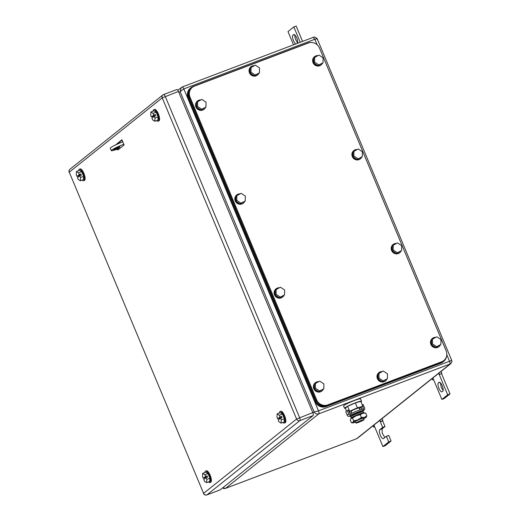 <?xml version="1.0" encoding="UTF-8"?>
<svg xmlns="http://www.w3.org/2000/svg" width="521" height="521" viewBox="0 0 521 521"><rect width="100%" height="100%" fill="white"/><g stroke="black" fill="none" stroke-linecap="round" stroke-linejoin="round"><path stroke-width="0.78" d="M317.152 44.793L314.847 39.27L183.815 88.889L318.5 410.861L449.532 361.248C451.342 360.525 451.954 360.115 451.362 360.011M317.354 39.648C317.536 38.782 316.703 38.658 314.847 39.27L313.212 37.369C314.391 36.138 317.973 38.938 317.374 39.205L451.603 360.089M183.815 88.889L180.123 91.611L181.256 87.521L182.109 87.033A2.631 0.853 69.3 0 1 182.187 86.987L182.187 86.987A2.631 0.853 69.3 0 1 183.815 88.889M222.63 487.884L225.593 488.333L318.813 413.837A2.631 0.853 69.3 0 0 318.5 410.861L314.13 411.974C315.277 413.752 316.833 414.371 318.813 413.837L450.672 363.749C452.97 360.454 451.414 361.001 451.609 360.096M446.797 354.716L449.532 361.248A2.631 0.853 69.3 0 1 449.838 364.218L356.546 438.767L225.515 488.379A2.631 0.853 69.3 0 0 225.593 488.333L356.455 438.78M123.809 144.265A10.961 1.081 -22.7 0 0 111.299 150.628A10.961 1.081 -22.7 0 0 118.501 148.726L120.279 148.049M115.831 148.902A3.51 0.345 -22.7 0 1 113.526 149.514A3.51 0.345 -22.7 0 1 117.694 147.41A3.51 0.345 -22.7 0 1 119.999 146.805A3.51 0.345 -22.7 0 1 115.831 148.902M111.299 150.628L110.289 148.211A10.961 1.081 -22.7 0 1 122.793 141.849M379.972 420.252L380.323 421.782L382.648 420.903L382.909 420.512L382.095 418.558M382.648 420.903L385.006 426.536L382.095 428.868L382.186 432.997L384.785 437.549M386.38 436.272L388.712 435.393L391.063 441.026L385.24 445.683L382.915 446.562L388.738 441.906L386.38 436.272L383.469 438.597A4.819 1.57 69.3 0 1 383.326 438.682A4.819 1.57 69.3 0 1 380.239 434.963A4.819 1.57 69.3 0 1 379.763 429.747L382.681 427.415L379.757 420.427M380.493 421.482L382.909 420.512M382.681 427.415L385.006 426.536M388.738 441.906L391.063 441.026M374.592 426.666L373.55 427.031L374.495 426.438L382.915 446.562M373.55 427.031L373.036 425.794M374.495 426.438L373.928 425.084M297.667 42.748A4.819 1.57 69.3 0 1 295.811 39.746A4.819 1.57 69.3 0 1 294.893 35.011M295.778 43.972A4.819 1.57 69.3 0 1 293.486 40.625A4.819 1.57 69.3 0 1 292.919 35.174L294.378 34.62M300.246 42.286L293.824 26.929L287.996 31.586L293.531 44.826M293.922 34.497L292.919 35.174M293.616 34.614A4.819 1.57 69.3 0 1 293.759 34.529A4.819 1.57 69.3 0 1 296.749 38.02A4.819 1.57 69.3 0 1 297.439 43.347M293.824 26.929L296.149 26.05L302.571 41.4M438.376 382.902L439.073 382.342A4.819 1.57 69.3 0 1 439.223 382.264A4.819 1.57 69.3 0 1 442.212 385.748A4.819 1.57 69.3 0 1 442.778 391.199L442.082 391.759A4.819 1.57 69.3 0 1 441.938 391.844A4.819 1.57 69.3 0 1 438.949 388.353A4.819 1.57 69.3 0 1 438.376 382.902L439.835 382.349M432.886 377.959L441.873 399.444L447.702 394.788L439.281 374.664L441.873 373.388L441.053 371.434M438.715 373.303L439.281 374.664L441.873 373.388M441.606 373.778L450.027 393.902L444.198 398.558L441.873 399.444M440.356 382.746L441.274 387.474L443.13 390.476M447.702 394.788L450.027 393.902M438.936 373.127L439.45 374.365M433.459 379.321L432.515 379.907L431.994 378.676M432.515 379.907L433.55 379.542M116.802 144.376L122.07 140.123M118.827 149.214L118.606 148.687M117.44 149.117L117.818 150.015L124.109 144.988L121.921 139.758L115.675 144.897M116.789 144.343L115.629 144.786M176.73 89.586A2.631 0.853 69.3 0 1 176.808 89.54L163.633 94.529A2.631 0.853 -110.7 0 1 165.261 96.431L299.608 417.601A2.631 0.853 -110.7 0 1 299.92 420.571L206.935 494.885L220.116 489.896L313.101 415.582L299.92 420.571A2.631 2.475 -128.6 0 1 296.586 419.04L162.233 97.87L69.254 172.184L203.6 493.354L296.586 419.04L312.789 412.606L178.442 91.442L162.233 97.87A2.631 2.475 51.4 0 1 163.548 94.575A2.631 0.853 -110.7 0 1 163.633 94.529A2.631 2.631 0 0 0 162.917 94.933L69.938 169.247A2.631 2.475 51.4 0 0 69.254 172.184L203.6 493.354A2.631 2.475 -128.6 0 0 206.935 494.885A2.631 0.853 69.3 0 1 206.857 494.93A2.631 0.853 69.3 0 1 206.739 494.95M176.808 89.54A2.631 0.853 69.3 0 1 178.442 91.442M312.789 412.606A2.631 0.853 69.3 0 1 313.101 415.582M204.903 472.514A6.135 1.999 69.3 0 1 205.58 471.075L206.355 470.782A6.135 1.999 69.3 0 1 210.165 475.217A6.135 1.999 69.3 0 1 210.705 482.264L209.93 482.557A6.135 1.999 69.3 0 1 208.472 481.932M205.58 471.075A6.135 1.999 69.3 0 1 209.383 475.51A6.135 1.999 69.3 0 1 209.93 482.557M209.891 478.206L206.791 479.385L206.596 482.635L209.696 481.463L209.891 478.206L207.951 473.563L205.808 472.169L202.708 473.342L202.519 476.598L203.236 478.317L205.567 476.454L204.844 474.735L207.951 473.563M206.596 482.635L204.46 481.248L203.744 479.528L206.069 477.666L207.625 477.073L207.117 475.868L205.567 476.454M207.117 475.868L204.786 477.731L205.085 478.447M204.786 477.731L203.236 478.317M202.708 473.342L204.844 474.735M206.791 479.385L206.069 477.666M78.638 170.66A6.135 1.999 69.3 0 1 79.316 169.227L80.091 168.934A6.135 1.999 69.3 0 1 83.894 173.369A6.135 1.999 69.3 0 1 84.435 180.416L83.66 180.709A6.135 1.999 69.3 0 1 82.201 180.077M79.316 169.227A6.135 1.999 69.3 0 1 83.119 173.662A6.135 1.999 69.3 0 1 83.66 180.709M83.627 176.358L80.527 177.531L80.332 180.787L83.432 179.615L83.627 176.358L81.68 171.709L79.544 170.321L76.444 171.494L76.248 174.75L76.971 176.469L79.303 174.607L78.58 172.887L81.68 171.709M80.332 180.787L78.196 179.393L77.473 177.674L79.804 175.811L81.354 175.225L80.853 174.021L79.303 174.607M80.853 174.021L78.521 175.883L78.821 176.599M78.521 175.883L76.971 176.469M76.444 171.494L78.58 172.887M80.527 177.531L79.804 175.811M153.096 111.155A6.135 1.999 69.3 0 1 153.773 109.723L154.548 109.423A6.135 1.999 69.3 0 1 158.351 113.865A6.135 1.999 69.3 0 1 158.892 120.905L158.117 121.198A6.135 1.999 69.3 0 1 156.658 120.572M153.773 109.723A6.135 1.999 69.3 0 1 157.576 114.158A6.135 1.999 69.3 0 1 158.117 121.198M158.084 116.854L154.984 118.026L154.789 121.282L157.889 120.104L158.084 116.854L156.137 112.204L154.001 110.81L150.901 111.989L150.706 115.239L151.429 116.965L153.76 115.102L153.037 113.376L156.137 112.204M154.789 121.282L152.653 119.889L151.93 118.169L154.262 116.307L155.812 115.721L155.31 114.509L153.76 115.102M155.31 114.509L152.979 116.372L153.278 117.095M152.979 116.372L151.429 116.965M150.901 111.989L153.037 113.376M154.984 118.026L154.262 116.307M279.36 413.003A6.135 1.999 69.3 0 1 280.038 411.57L280.812 411.277A6.135 1.999 69.3 0 1 284.622 415.712A6.135 1.999 69.3 0 1 285.163 422.752L284.388 423.052A6.135 1.999 69.3 0 1 282.929 422.42M280.038 411.57A6.135 1.999 69.3 0 1 283.841 416.005A6.135 1.999 69.3 0 1 284.388 423.052M284.349 418.702L281.249 419.874L281.053 423.13L284.16 421.958L284.349 418.702L282.408 414.052L280.272 412.665L277.165 413.837L276.977 417.093L277.693 418.812L280.024 416.95L279.302 415.23L282.408 414.052M281.053 423.13L278.917 421.736L278.201 420.017L280.532 418.155L282.082 417.568L281.574 416.364L280.024 416.95M281.574 416.364L279.243 418.226L279.543 418.943M279.243 418.226L277.693 418.812M277.165 413.837L279.302 415.23M281.249 419.874L280.532 418.155M446.113 350.763A8.766 8.245 -128.6 0 1 443.833 360.545A8.766 8.245 -128.6 0 1 441.723 361.75L327.755 404.908A8.766 8.245 -128.6 0 1 316.631 399.789L190.028 97.14A8.766 8.245 -128.6 0 1 192.308 87.352A8.766 8.245 -128.6 0 1 194.418 86.154L308.386 42.996A8.766 8.245 -128.6 0 1 319.51 48.108L446.113 350.763M443.833 360.545L443.137 361.105A8.766 8.245 -128.6 0 1 441.026 362.303L327.058 405.462A8.766 8.245 -128.6 0 1 315.934 400.349L189.331 97.694A8.766 8.245 -128.6 0 1 191.611 87.912L192.308 87.352M446.601 356.09A8.766 8.245 -128.6 0 1 443.69 361.359A8.766 8.245 -128.6 0 1 441.58 362.564L326.836 406.015A8.766 8.245 -128.6 0 1 315.713 400.903L188.778 97.44A8.766 8.245 -128.6 0 1 191.057 87.658A8.766 8.245 -128.6 0 1 193.161 86.453L307.911 43.002A8.766 8.245 -128.6 0 1 310.848 42.488M443.69 361.359L442.993 361.919A8.766 8.245 -128.6 0 1 440.883 363.124L326.139 406.575A8.766 8.245 -128.6 0 1 315.016 401.457L188.074 98A8.766 8.245 -128.6 0 1 190.354 88.212L191.057 87.658M204.011 109.267A5.262 4.949 -128.6 0 1 195.961 107.013A5.262 4.949 -128.6 0 1 197.446 101.054M205.43 107.541A5.262 4.949 -128.6 0 1 196.189 106.831A5.262 4.949 -128.6 0 1 200.774 99.934M196.58 107.209L200.767 109.996L205.964 107.111L206.042 102.181L201.855 99.387L196.658 102.272L196.58 107.209L197.511 106.46L201.699 109.254L205.964 107.111M200.767 109.996L201.699 109.254M197.511 106.46L197.589 101.53M321.086 64.936A5.262 4.949 -128.6 0 1 313.03 62.683A5.262 4.949 -128.6 0 1 314.515 56.717M322.499 63.21A5.262 4.949 -128.6 0 1 313.264 62.494A5.262 4.949 -128.6 0 1 317.849 55.597M313.649 62.878L317.836 65.666L323.033 62.781L323.111 57.851L318.93 55.057L313.727 57.942L313.649 62.878L314.586 62.129L318.767 64.923L323.033 62.781M317.836 65.666L318.767 64.923M314.586 62.129L314.664 57.199M243.294 203.177A5.262 4.949 -128.6 0 1 235.245 200.924A5.262 4.949 -128.6 0 1 236.729 194.958M244.714 201.451A5.262 4.949 -128.6 0 1 235.472 200.735A5.262 4.949 -128.6 0 1 240.057 193.838M235.863 201.119L240.051 203.906L245.248 201.021L245.326 196.091L241.138 193.298L235.941 196.183L235.863 201.119L236.794 200.37L240.982 203.164L245.248 201.021M240.051 203.906L240.982 203.164M236.794 200.37L236.873 195.44M360.363 158.846A5.262 4.949 -128.6 0 1 352.313 156.593A5.262 4.949 -128.6 0 1 353.798 150.628M361.782 157.114A5.262 4.949 -128.6 0 1 352.548 156.404A5.262 4.949 -128.6 0 1 357.132 149.507M352.932 156.782L357.119 159.576L362.316 156.691L362.395 151.754L358.207 148.967L353.01 151.852L352.932 156.782L353.87 156.04L358.051 158.833L362.316 156.691M357.119 159.576L358.051 158.833M353.87 156.04L353.948 151.11M282.577 297.087A5.262 4.949 -128.6 0 1 274.521 294.834A5.262 4.949 -128.6 0 1 276.013 288.868M283.991 295.355A5.262 4.949 -128.6 0 1 274.756 294.645A5.262 4.949 -128.6 0 1 279.341 287.748M275.147 295.023L279.334 297.817L284.531 294.932L284.609 289.995L280.422 287.208L275.225 290.093L275.147 295.023L276.078 294.28L280.265 297.074L284.531 294.932M279.334 297.817L280.265 297.074M276.078 294.28L276.156 289.35M399.646 252.75A5.262 4.949 -128.6 0 1 391.597 250.497A5.262 4.949 -128.6 0 1 393.081 244.538M401.066 251.024A5.262 4.949 -128.6 0 1 391.831 250.314A5.262 4.949 -128.6 0 1 396.416 243.418M392.215 250.692L396.403 253.486L401.6 250.601L401.678 245.665L397.49 242.877L392.293 245.762L392.215 250.692L393.147 249.95L397.334 252.737L401.6 250.601M396.403 253.486L397.334 252.737M393.147 249.95L393.225 245.013M321.861 390.991A5.262 4.949 -128.6 0 1 313.805 388.738A5.262 4.949 -128.6 0 1 315.29 382.779M323.274 389.265A5.262 4.949 -128.6 0 1 314.039 388.555A5.262 4.949 -128.6 0 1 318.624 381.659M314.43 388.933L318.611 391.727L323.815 388.842L323.893 383.905L319.705 381.118L314.508 384.003L314.43 388.933L315.361 388.191L319.549 390.978L323.815 388.842M318.611 391.727L319.549 390.978M315.361 388.191L315.439 383.254M438.929 346.66A5.262 4.949 -128.6 0 1 430.88 344.407A5.262 4.949 -128.6 0 1 432.365 338.448M440.349 344.935A5.262 4.949 -128.6 0 1 431.114 344.225A5.262 4.949 -128.6 0 1 435.693 337.328M431.499 344.602L435.686 347.396L440.883 344.505L440.961 339.575L436.774 336.781L431.577 339.672L431.499 344.602L432.43 343.86L436.618 346.647L440.883 344.505M435.686 347.396L436.618 346.647M432.43 343.86L432.508 338.924M351.421 418.187A6.929 0.684 -22.7 0 1 351.121 418.103A6.929 0.684 -22.7 0 1 351.388 417.764A6.929 0.684 -22.7 0 1 359.36 413.974A6.929 0.684 -22.7 0 1 363.899 412.756A6.929 0.684 -22.7 0 1 363.749 413.029M363.899 412.756L363.183 411.714A6.669 0.658 157.3 0 0 358.813 412.886A6.669 0.658 157.3 0 0 351.141 416.533A6.669 0.658 157.3 0 0 350.88 416.859L351.121 418.103M361.535 401.203L360.558 398.865A9.209 0.912 157.3 0 0 353.127 401.001A9.209 0.912 157.3 0 0 343.925 405.501A9.209 0.912 157.3 0 0 343.573 405.97L344.55 408.308L344.902 407.839A9.209 0.912 -22.7 0 1 354.104 403.339A9.209 0.912 -22.7 0 1 361.535 401.203A9.209 0.912 -22.7 0 1 361.183 401.671L360.981 401.828M345.39 408.347L344.55 408.308M355.329 402.928L357.386 407.832L362.831 406.256L360.779 401.346L355.329 402.928L347.598 406.334L345.312 408.164L346.543 411.115M362.831 406.256L359.399 408.588M351.297 411.929L349.428 412.476M349.096 411.688L349.65 411.245L347.598 406.334M349.65 411.245L357.386 407.832M351.864 413.29L351.219 411.134C352.483 410.02 360.721 406.901 358.976 408.197M356.103 422.805A4.383 0.436 -22.7 0 1 360.486 420.662A4.383 0.436 -22.7 0 1 364.023 419.646A4.383 0.436 -22.7 0 1 363.86 419.867A4.383 0.436 -22.7 0 1 359.477 422.01A4.383 0.436 -22.7 0 1 355.934 423.026A4.383 0.436 -22.7 0 1 356.103 422.805M355.934 423.026L355.348 421.626A4.383 0.436 -22.7 0 1 355.517 421.404A4.383 0.436 -22.7 0 1 359.9 419.262A4.383 0.436 -22.7 0 1 363.437 418.246L364.023 419.646M355.582 422.179A7.45 0.736 -22.7 0 1 354.384 422.551L354.273 422.583A7.45 0.736 -22.7 0 1 352.671 422.883A7.45 0.736 -22.7 0 1 352.802 422.433A7.45 0.736 -22.7 0 1 357.816 419.809A7.45 0.736 -22.7 0 1 364.407 417.314L364.518 417.282A7.45 0.736 -22.7 0 1 366.217 417.217A7.45 0.736 -22.7 0 1 365.983 417.438A7.45 0.736 -22.7 0 1 363.671 418.793M350.867 418.656A7.45 0.736 -22.7 0 1 350.887 418.623A7.45 0.736 -22.7 0 1 351.121 418.409A7.45 0.736 -22.7 0 1 356.13 415.784A7.45 0.736 -22.7 0 1 362.72 413.29L362.831 413.257A7.45 0.736 -22.7 0 1 364.433 412.958L365.703 413.114L366.875 415.914L364.518 417.282M365.983 417.438L366.875 415.914M362.72 413.29L360.252 414.696L361.424 417.497L357.816 419.809L353.694 420.903L352.802 422.433L351.408 422.733L352.671 422.883M364.407 417.314L361.424 417.497M365.703 413.114L362.831 413.257M360.252 414.696L356.13 415.784L352.522 418.103L351.121 418.409L350.236 419.933L351.408 422.733M352.522 418.103L353.694 420.903M360.753 411.811A4.65 0.462 -22.7 0 1 360.753 411.818A4.65 0.462 -22.7 0 0 360.936 411.57A4.65 0.462 -22.7 0 0 357.185 412.652A4.65 0.462 -22.7 0 0 352.535 414.924A4.65 0.462 -22.7 0 0 352.359 415.159A4.65 0.462 -22.7 0 0 352.658 415.198M362.251 404.863L363.163 404.517L364.589 407.93A1.98 1.863 -128.6 0 1 364.075 410.144L362.557 411.356A1.98 1.863 -128.6 0 1 362.082 411.623A7.561 0.749 -22.7 0 1 361.405 411.994M352.333 415.791A7.561 0.749 -22.7 0 1 349.695 416.318A1.98 1.863 -128.6 0 1 347.181 415.159L345.755 411.746L347.266 410.535L348.432 410.099L349.858 413.511A0.664 0.625 -128.6 0 0 350.705 413.902A7.561 0.749 -22.7 0 1 358.155 410.555A7.561 0.749 -22.7 0 1 363.091 409.206L363.599 410.418L362.082 411.623M349.695 416.318L351.213 415.107A7.561 0.749 -22.7 0 1 358.656 411.759A7.561 0.749 -22.7 0 1 363.599 410.418A1.98 1.863 -128.6 0 0 364.075 410.144M347.266 410.535L348.699 413.948A1.98 1.863 -128.6 0 0 351.213 415.107L350.705 413.902M362.616 406.426L363.43 408.373A0.664 0.625 -128.6 0 1 363.091 409.206M361.808 409.343L361.099 407.637M385.449 380.903A5.262 4.949 -128.6 0 1 377.393 378.65A5.262 4.949 -128.6 0 1 378.878 372.684M386.862 379.177A5.262 4.949 -128.6 0 1 377.627 378.461A5.262 4.949 -128.6 0 1 382.212 371.564M378.012 378.845L382.199 381.632L387.396 378.747L387.474 373.817L383.287 371.024L378.09 373.909L378.012 378.845L378.949 378.096L383.13 380.89L387.396 378.747M382.199 381.632L383.13 380.89M378.949 378.096L379.027 373.166M257.498 75.031A5.262 4.949 -128.6 0 1 249.442 72.777A5.262 4.949 -128.6 0 1 250.933 66.812M258.911 73.298A5.262 4.949 -128.6 0 1 249.676 72.588A5.262 4.949 -128.6 0 1 254.261 65.692M250.067 72.966L254.248 75.76L259.451 72.875L259.53 67.938L255.342 65.151L250.145 68.036L250.067 72.966L250.998 72.224L255.186 75.011L259.451 72.875M254.248 75.76L255.186 75.011M250.998 72.224L251.076 67.287M312.919 412.945L314.13 411.974L180.123 91.611L178.918 92.575M379.763 429.747L382.095 428.868M441.723 361.75L441.026 362.303M190.028 97.14L189.331 97.694M316.631 399.789L315.934 400.349M327.755 404.908L327.058 405.462M441.58 362.564L440.883 363.124M188.778 97.44L188.074 98M315.713 400.903L315.016 401.457M326.836 406.015L326.139 406.575M348.699 413.948L347.181 415.159M363.43 408.373L362.369 409.219M177.817 90.27L182.187 86.987L313.212 37.369M450.672 363.749L357.478 438.233M225.515 488.379L223.874 488.555L222.493 487.995M69.938 169.247A2.631 2.631 0 0 0 69.15 172.321M203.496 493.485A2.631 2.631 0 0 0 206.857 494.93L220.038 489.942M360.89 412.15L360.63 411.531M359.952 409.903L359.145 407.969M352.802 415.537L352.541 414.918"/></g></svg>
